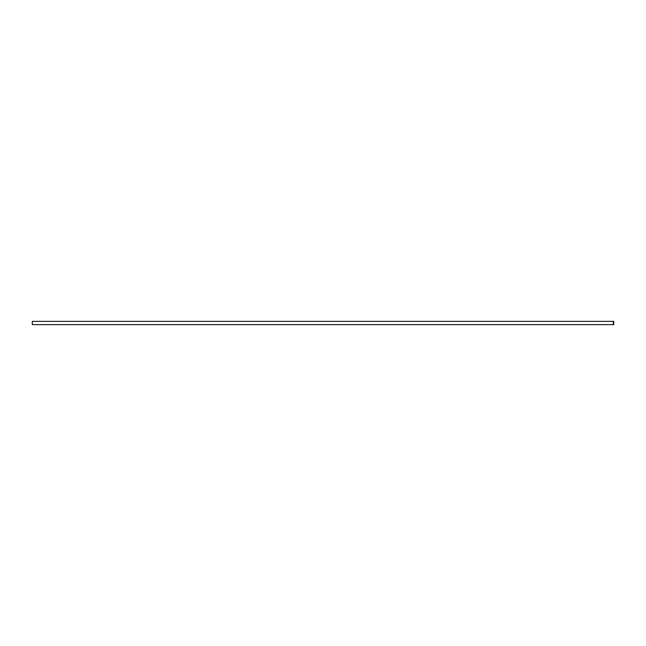 <?xml version="1.0" encoding="UTF-8"?>
<svg xmlns="http://www.w3.org/2000/svg" width="646" height="646" viewBox="0 0 646 646"><rect width="100%" height="100%" fill="white"/><g stroke="black" fill="none" stroke-linecap="round" stroke-linejoin="round"><path stroke-width="0.97" d="M613.288 321.361L32.3 321.361L32.3 324.639L613.7 324.639L613.7 321.361L613.288 321.361L613.288 324.639"/></g></svg>
